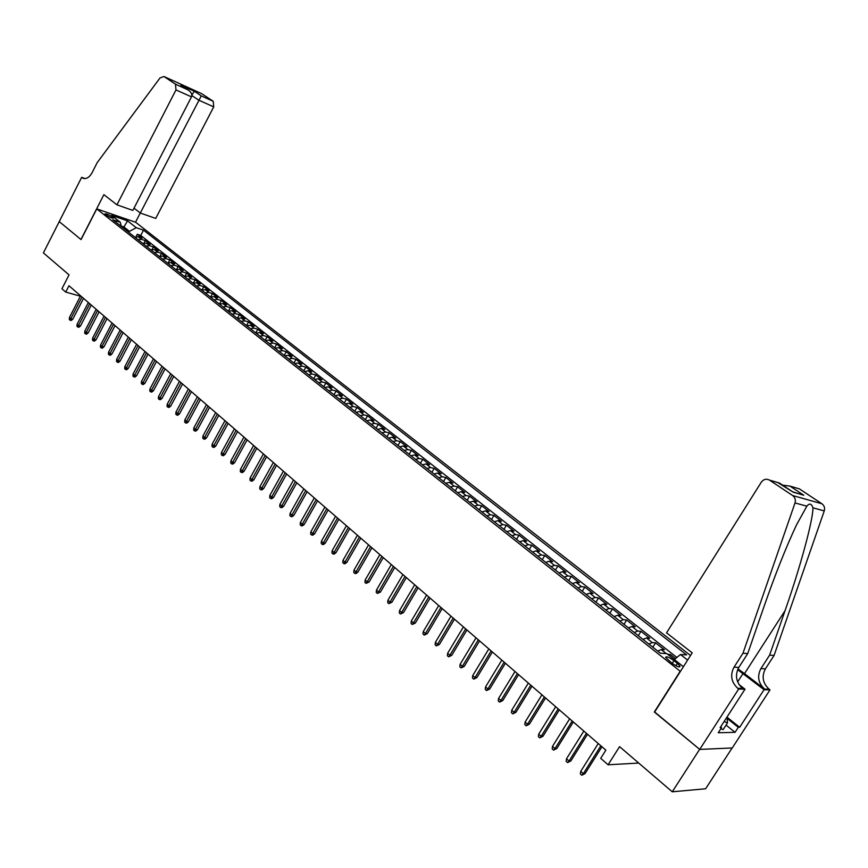 <?xml version="1.0" encoding="UTF-8"?>
<svg xmlns="http://www.w3.org/2000/svg" width="868" height="868" viewBox="0 0 868 868"><rect width="100%" height="100%" fill="white"/><g stroke="black" fill="none" stroke-linecap="round" stroke-linejoin="round"><path stroke-width="1.3" d="M105.755 214.819C109.704 217.391 112.265 218.476 113.426 218.042L112.601 217.152C108.663 214.58 106.113 213.506 104.941 213.929L105.755 214.819M690.516 655.503L135.647 222.262L96.76 208.906L680.414 671.431M732.125 747.977L705.619 788.773L672.255 791.8L619.568 746.643L608.088 764.784L638.729 763.07M96.76 208.906L81.071 239.601L59.252 221.622L80.952 239.503L103.889 194.66L116.941 204.815L175.976 89.925L175.499 84.196L163.965 76.514L160.016 77.946L97.194 162.642L91.986 172.895C89.154 177.745 86.019 179.448 82.59 178.016L81.657 177.343L43.4 252.903L69.049 274.885L61.932 288.773L65.729 292.082L80.409 296.205M654.678 711.988L699.641 749.334L672.255 791.8M675.543 658.562L670.367 654.483L669.564 655.763M657.727 651.076L661.166 649.579L664.432 649.796L655.579 642.83L652.834 647.202M642.993 639.401L646.443 637.947L649.731 638.208L641.007 631.34L638.295 635.691M628.465 627.911L631.926 626.49L635.246 626.794L626.653 620.023L623.973 624.352M614.164 616.584L617.636 615.206L620.978 615.542L612.515 608.88L609.857 613.177M600.07 605.43L603.542 604.085L606.916 604.464L598.573 597.889L595.936 602.164M586.182 594.439L589.665 593.126L593.05 593.538L584.837 587.061L582.233 591.314M572.489 583.6L575.983 582.32L579.39 582.775L571.296 576.385L568.714 580.616M559.003 572.923L562.497 571.676L565.936 572.164L557.95 565.871L555.401 570.07M545.701 562.399L549.205 561.184L552.656 561.705L544.789 555.498L542.261 559.676M532.594 552.015L536.099 550.844L539.571 551.386L531.813 545.267L529.317 549.422M519.672 541.784L523.176 540.634L526.67 541.22L519.021 535.176L516.547 539.321M506.923 531.693L510.438 530.576L513.954 531.183L506.402 525.238L503.95 529.35M494.359 521.755L497.874 520.659L501.4 521.299L493.957 515.429L491.538 519.52M481.957 511.936L485.483 510.883L489.031 511.545L481.686 505.751L479.288 509.82M469.729 502.257L473.255 501.227L476.825 501.921L469.577 496.214L467.201 500.25M457.675 492.709L461.201 491.711L464.781 492.427L457.631 486.796L455.277 490.821M445.783 483.302L449.309 482.326L452.901 483.064L445.848 477.509L443.515 481.512M434.043 474.004L437.57 473.06L441.183 473.819L434.217 468.34L431.906 472.322M422.456 464.836L425.993 463.913L429.617 464.705L422.749 459.291L420.459 463.252M411.031 455.798L414.568 454.897L418.202 455.711L411.421 450.373L409.154 454.311M399.757 446.868L403.284 445.989L406.929 446.836L400.246 441.562L398 445.479M388.625 438.058L392.162 437.212L395.819 438.069L389.211 432.861L386.987 436.756M377.645 429.356L381.171 428.532L384.839 429.41L378.318 424.278L376.115 428.152M366.795 420.774L370.332 419.971L374.01 420.871L367.576 415.805L365.385 419.667M356.097 412.3L359.623 411.519L363.312 412.441L356.954 407.439L354.795 411.28M345.529 403.935L349.055 403.175L352.744 404.119L346.473 399.171L344.336 402.991M335.091 395.678L338.618 394.94L342.317 395.895L336.122 391.012L334.006 394.821M324.784 387.519L328.31 386.803L332.021 387.779L325.901 382.962L323.797 386.737M314.607 379.468L318.133 378.774L321.854 379.772L315.811 375.009L313.728 378.763M304.559 371.515L308.086 370.831L311.807 371.851L305.84 367.142L303.778 370.886M294.632 363.659L298.158 362.998L301.89 364.028L295.999 359.385L293.948 363.106M284.834 355.891L288.35 355.262L292.093 356.303L286.266 351.714L284.237 355.424M275.145 348.231L278.661 347.612L282.415 348.676L276.653 344.14L274.646 347.829M265.586 340.657L269.091 340.061L272.845 341.135L267.16 336.654L265.163 340.321M256.136 333.171L259.641 332.596L263.395 333.692L257.785 329.265L255.8 332.911M246.794 325.782L250.299 325.218L254.064 326.325L248.508 321.952L246.545 325.587M237.572 318.48L241.065 317.927L244.83 319.055L239.351 314.737L237.398 318.35M228.447 311.265L231.951 310.733L235.716 311.872L230.291 307.597L228.36 311.189M222.935 303.616L226.7 304.766L221.351 300.545L219.43 304.125L222.935 303.616L226.526 306.447L230.291 307.597M210.533 297.084L214.027 296.585L217.792 297.746L212.508 293.568L210.664 297.008M201.734 290.107L205.217 289.63L208.993 290.802L203.763 286.679L202.005 289.977M193.032 283.228L196.515 282.762L200.291 283.945L195.116 279.865L193.445 283.033M184.428 276.415L187.911 275.97L191.687 277.163L186.577 273.138L184.971 276.176M175.922 269.688L179.405 269.254L183.181 270.458L178.124 266.476L176.584 269.406M167.524 263.037L170.996 262.613L174.772 263.829L169.781 259.89L168.294 262.711M159.213 256.451L162.674 256.049L166.461 257.275L161.513 253.38L160.092 256.093M150.989 249.951L154.45 249.55L158.236 250.798L153.354 246.946L151.987 249.561M142.862 243.517L146.323 243.138L150.11 244.396L145.271 240.577L143.958 243.105M608.088 764.784L600.699 758.35L605.875 750.136L68.973 285.756L65.729 292.082M677.355 663.315L673.959 660.635C668.816 657.043 666.049 655.991 665.647 657.488L671.691 663C676.866 666.613 679.644 667.676 680.035 666.168L677.355 663.315L675.846 665.702M121.303 226.45L120.283 222.262L112.807 219.723L660.407 653.192L666.83 653.615L683.42 666.7M120.283 222.262L111.581 215.394L127.553 220.863L136.254 227.698L143.491 230.15L686.631 654.895L680.479 654.494L687.608 660.081M667.72 654.309L670.367 654.483M676.877 657.467L140.746 235.445L137.285 234.284L136.016 236.725M134.833 237.159L138.283 236.79L142.07 238.049L137.285 234.284M138.034 239.687L141.484 239.318L145.271 240.577M146.106 246.078L149.567 245.698L153.354 246.946M154.265 252.545L157.737 252.143L161.513 253.38M162.522 259.076L165.994 258.664L169.781 259.89M170.877 265.684L174.349 265.261L178.124 266.476M179.318 272.368L182.79 271.923L186.577 273.138M187.857 279.127L191.34 278.671L195.116 279.865M196.493 285.973L199.987 285.496L203.763 286.679M205.239 292.885L208.732 292.397L212.508 293.568M214.081 299.894L217.575 299.384L221.351 300.545M232.082 314.14L235.586 313.598L239.351 314.737M241.239 321.388L244.754 320.834L248.508 321.952M250.516 328.733L254.02 328.158L257.785 329.265M259.901 336.155L263.405 335.569L267.16 336.654M269.395 343.674L272.91 343.066L276.653 344.14M279.008 351.29L282.523 350.661L286.266 351.714M288.74 358.983L292.256 358.343L295.999 359.385M298.592 366.784L302.118 366.122L305.84 367.142M308.563 374.683L312.089 373.999L315.811 375.009M318.664 382.679L322.191 381.974L325.901 382.962M328.896 390.774L332.422 390.047L336.122 391.012M339.247 398.965L342.773 398.228L346.473 399.171M349.739 407.276L353.265 406.506L356.954 407.439M360.361 415.685L363.887 414.893L367.576 415.805M371.113 424.202L374.651 423.389L378.318 424.278M382.018 432.828L385.555 431.993L389.211 432.861M393.063 441.562L396.589 440.705L400.246 441.562M404.249 450.427L407.776 449.537L411.421 450.373M415.588 459.4L419.114 458.488L422.749 459.291M427.078 468.492L430.604 467.559L434.217 468.34M438.72 477.704L442.246 476.749L445.848 477.509M450.514 487.046L454.04 486.058L457.631 486.796M462.481 496.518L466.007 495.509L469.577 496.214M474.601 506.12L478.127 505.078L481.686 505.751M486.894 515.842L490.42 514.778L493.957 515.429M499.36 525.715L502.876 524.608L506.402 525.238M512.001 535.719L515.516 534.59L519.021 535.176M524.814 545.864L528.319 544.703L531.813 545.267M537.813 556.149L541.317 554.956L544.789 555.498M550.996 566.587L554.5 565.361L557.95 565.871M564.374 577.177L567.867 575.918L571.296 576.385M577.947 587.918L581.43 586.627L584.837 587.061M591.716 598.811L595.188 597.488L598.573 597.889M605.68 609.879L609.152 608.511L612.515 608.88M619.86 621.097L623.322 619.698L626.653 620.023M634.248 632.49L637.709 631.058L641.007 631.34M648.852 644.056L652.302 642.58L655.579 642.83M654.32 711.988L680.067 671.42M123.354 228.067L123.918 226.982L121.216 226.071M128.887 232.45L129.462 231.355L123.918 226.982L127.553 220.863M674.349 659.539L680.479 654.494M223.033 306.968L226.526 306.447M140.746 235.445L143.491 230.15M136.254 227.698L129.462 231.355M600.851 745.796L583.296 773.692L585.054 773.572L581.799 775.243L583.296 773.692L580.714 771.402L598.236 743.529M585.054 773.572L601.958 746.74M581.799 775.243L580.366 773.974L580.714 771.402M727.026 717.011L727.492 722.892L723.131 729.63L720.874 728.719M727.492 722.892L724.118 721.525M666.548 632.859L761.301 482.185C763.569 479.212 766.303 478.518 769.504 480.113L792.636 495.53L821.92 503.776C824.296 505.577 825.077 507.964 824.253 510.916L774.072 655.448L765.402 668.859C761.486 676.454 762.722 683.235 769.102 689.192L770.003 689.876L732.256 747.966L699.716 749.409L654.548 712.183L692.208 652.845L666.548 632.859M774.072 655.448L769.623 655.134L785.041 610.692C799.992 568.225 813.132 519.965 812.958 507.834C811.493 503.548 809.453 502.995 806.849 506.163L796.52 524.88C785.865 547.599 774.874 575.278 763.547 607.904L747.728 653.571L738.82 667.427C734.795 675.282 736.031 682.291 742.552 688.443L737.757 688.313L738.668 689.018L699.716 749.409M747.728 653.571L742.975 653.235L734.024 667.177C729.966 675.076 731.214 682.118 737.757 688.313M785.041 610.692L744.505 673.601L764.621 689.073C758.209 683.073 756.972 676.259 760.91 668.62L769.623 655.134M796.444 488L799.482 488.934L821.92 503.776M806.849 506.163L795.012 502.941L742.975 653.235M727.048 717.228L739.666 727.286L738.31 727.319L727.134 718.411M720.646 726.896L721.568 727.644L718.27 732.755L735.055 732.321L738.31 727.319M721.568 727.644L720.147 727.666L745.004 689.192L738.668 689.018M770.003 689.876L764.046 689.713L737.637 669.662M739.666 727.286L764.046 689.713M744.505 673.601L737.974 668.924M738.994 684.537L745.004 689.192M795.012 502.941C795.858 499.87 795.066 497.397 792.636 495.53M735.055 732.321L726.049 725.105M799.482 488.934L789.913 486.091L782.665 485.158M790.086 486.189L803.79 495.259L799.33 493.946M803.79 495.259L792.69 491.82M793.341 492.275L777.728 482.521M134.008 208.168L140.291 213.018L155.697 218.432L213.734 106.894L198.729 100.145L191.839 95.556M140.291 213.018L201.267 95.881L213.224 101.296L201.756 93.711L163.998 76.536M81.657 177.343L85.097 178.58M135.506 222.219L140.28 213.007M116.941 204.815L132.858 210.414L191.481 96.89L175.976 89.925M201.213 93.462L201.756 93.711M213.224 101.296L213.734 106.894M175.499 84.196L188.031 89.892C191.21 92.019 192.36 94.362 191.481 96.89M187.911 89.827L182.085 85.943M180.902 85.172L194.269 91.238L191.85 95.22M586.41 733.297L569.039 761.041L570.818 760.954L567.574 762.603L569.039 761.041L566.5 758.784L583.838 731.073M570.818 760.954L587.538 734.274M567.574 762.603L566.164 761.345L566.5 758.784M572.196 721.004L555.01 748.585L556.8 748.52L553.567 750.136L555.01 748.585L552.504 746.361L569.658 718.802M556.8 748.52L573.325 721.981M553.567 750.136L552.178 748.9L552.504 746.361M558.178 708.885L541.187 736.314L542.977 736.27L539.766 737.865L541.187 736.314L538.713 734.122L555.683 706.715M542.977 736.27L559.339 709.883M539.766 737.865L538.388 736.65L538.713 734.122M544.377 696.939L527.56 724.216L529.371 724.194L526.16 725.778L527.56 724.216L525.129 722.057L541.914 694.812M529.371 724.194L545.549 697.959M526.16 725.778L524.814 724.574L525.129 722.057M530.771 685.178L514.138 712.303L515.961 712.303L512.771 713.865L514.138 712.303L511.751 710.176L528.352 683.083M515.961 712.303L531.965 686.208M512.771 713.865L511.436 712.682L511.751 710.176M517.371 673.59L500.912 700.563L502.746 700.574L499.567 702.114L500.912 700.563L498.558 698.469L514.984 671.517M502.746 700.574L518.587 674.631M499.567 702.114L498.254 700.953L498.558 698.469M504.167 662.165L487.881 688.986L489.715 689.029L486.547 690.548L487.881 688.986L485.548 686.924L501.812 660.125M489.715 689.029L505.393 663.217M486.547 690.548L485.255 689.398L485.548 686.924M491.147 650.902L475.035 677.582L476.879 677.637L473.722 679.145L475.035 677.582L472.734 675.543L488.825 648.895M476.879 677.637L492.384 651.976M473.722 679.145L472.452 678.006L472.734 675.543M478.311 639.803L462.362 666.342L464.217 666.418L461.082 667.893L462.362 666.342L460.105 664.335L476.022 637.828M464.217 666.418L479.57 640.888M461.082 667.893L459.823 666.776L460.105 664.335M465.671 628.866L449.874 655.253L451.74 655.351L448.615 656.816L449.874 655.253L447.649 653.268L463.414 626.913M451.74 655.351L466.941 629.962M448.615 656.816L447.378 655.709L447.649 653.268M453.194 618.081L437.57 644.316L439.436 644.436L436.322 645.879L437.57 644.316L435.367 642.374L450.969 616.15M439.436 644.436L454.474 619.188M436.322 645.879L435.096 644.794L435.367 642.374M440.901 607.448L425.428 633.542L427.306 633.673L424.202 635.105L425.428 633.542L423.259 631.622L438.709 605.549M427.306 633.673L442.192 608.566M424.202 635.105L422.998 634.031L423.259 631.622M428.77 596.956L413.45 622.92L415.338 623.061L412.246 624.472L413.45 622.92L411.313 621.021L426.611 595.079M415.338 623.061L430.083 598.085M412.246 624.472L411.063 623.419L411.313 621.021M416.814 586.616L401.645 612.439L403.533 612.591L400.463 613.991L401.645 612.439L399.54 610.562L414.676 584.761M403.533 612.591L418.137 587.755M400.463 613.991L399.291 612.949L399.54 610.562M405.02 576.406L390.003 602.099L391.891 602.273L388.831 603.651L390.003 602.099L387.92 600.255L402.915 574.583M391.891 602.273L406.354 577.567M388.831 603.651L387.681 602.62L387.92 600.255M393.388 566.348L378.513 591.9L380.412 592.085L377.363 593.452L378.513 591.9L376.462 590.077L391.305 564.547M380.412 592.085L394.734 567.509M377.363 593.452L376.224 592.443L376.462 590.077M381.909 556.421L367.175 581.831L369.084 582.037L366.046 583.383L367.175 581.831L365.157 580.041L379.858 554.652M369.084 582.037L383.265 557.592M366.046 583.383L364.918 582.385L365.157 580.041M370.582 546.623L355.999 571.904L357.909 572.131L355.945 573.585L354.882 573.455L355.999 571.904L353.992 570.135L368.564 544.876M357.909 572.131L371.949 547.806M354.882 573.455L353.775 572.468L353.992 570.135M359.417 536.966L344.965 562.117L346.874 562.345L344.932 563.788L343.869 563.658L344.965 562.117L342.99 560.359L357.421 535.241M346.874 562.345L360.784 538.149M343.869 563.658L342.773 562.692L342.99 560.359M348.394 527.429L334.071 552.449L335.992 552.699L334.061 554.131L332.997 553.99L334.071 552.449L332.129 550.724L346.419 525.726M335.992 552.699L349.771 528.623M332.997 553.99L331.912 553.035L332.129 550.724M337.511 518.022L323.33 542.912L325.25 543.173L323.33 544.594L322.267 544.453L323.33 542.912L321.41 541.209L335.569 516.341M325.25 543.173L338.9 519.227M322.267 544.453L321.203 543.509L321.41 541.209M326.769 508.735L312.719 533.495L314.65 533.766L312.751 535.187L311.677 535.035L312.719 533.495L310.831 531.813L324.86 507.075M314.65 533.766L328.18 509.95M311.677 535.035L310.625 534.102L310.831 531.813M316.18 499.567L302.259 524.196L304.191 524.489L302.303 525.899L301.229 525.748L302.259 524.196L300.382 522.536L314.281 497.928M304.191 524.489L317.59 500.793M301.229 525.748L300.187 524.825L300.382 522.536M305.72 490.518L291.919 515.028L293.861 515.332L291.984 516.731L290.91 516.568L291.919 515.028L290.075 513.389L303.843 488.901M293.861 515.332L307.142 491.755M290.91 516.568L289.879 515.657L290.075 513.389M295.391 481.588L281.72 505.968L283.662 506.283L281.796 507.682L280.722 507.509L281.72 505.968L279.897 504.351L293.547 479.993M283.662 506.283L296.823 482.825M280.722 507.509L279.713 506.608L279.897 504.351M285.192 472.778L271.651 497.028L273.594 497.353L271.738 498.742L270.664 498.568L271.651 497.028L269.85 495.433L283.38 471.194M273.594 497.353L286.635 474.015M270.664 498.568L269.666 497.679L269.85 495.433M275.134 464.065L261.702 488.207L263.644 488.532L261.81 489.921L260.736 489.736L261.702 488.207L259.923 486.623L273.333 462.514M263.644 488.532L276.577 465.313M260.736 489.736L259.749 488.858L259.923 486.623M265.196 455.472L251.883 479.483L253.825 479.83L252.013 481.208L250.928 481.013L251.883 479.483L250.125 477.932L263.416 453.931M253.825 479.83L266.639 456.72M250.928 481.013L249.951 480.156L250.125 477.932M255.376 446.977L242.183 470.879L244.136 471.237L242.324 472.604L241.25 472.409L242.183 470.879L240.458 469.338L253.619 445.468M244.136 471.237L256.83 448.246M241.25 472.409L240.284 471.552L240.458 469.338M245.687 438.6L232.613 462.373L234.555 462.742L232.765 464.098L231.68 463.903L232.613 462.373L230.899 460.854L243.951 437.103M234.555 462.742L247.152 439.859M231.68 463.903L230.736 463.056L230.899 460.854M236.107 430.322L223.152 453.975L225.105 454.355L223.326 455.711L222.241 455.505L223.152 453.975L221.459 452.478L234.403 428.835M225.105 454.355L237.582 431.591M222.241 455.505L221.297 454.669L221.459 452.478M226.656 422.141L213.81 445.685L215.763 446.065L213.995 447.421L212.91 447.204L213.81 445.685L212.139 444.199L224.964 420.676M215.763 446.065L228.132 423.421M212.91 447.204L211.976 446.38L212.139 444.199M217.315 414.058L204.577 437.483L206.53 437.884L204.772 439.23L203.687 439.002L204.577 437.483L202.928 436.018L215.644 412.615M206.53 437.884L218.801 415.338M203.687 439.002L202.776 438.188L202.928 436.018M208.092 406.083L195.452 429.389L197.416 429.801L195.669 431.136L194.584 430.908L195.452 429.389L193.824 427.946L206.443 404.651M197.416 429.801L209.579 407.363M194.584 430.908L193.672 430.105L193.824 427.946M198.978 398.195L186.446 421.392L188.41 421.805L186.674 423.139L185.589 422.911L186.446 421.392L184.841 419.96L197.34 396.784M188.41 421.805L200.465 399.486M185.589 422.911L184.689 422.108L184.841 419.96M189.973 390.405L177.549 413.493L179.502 413.917L177.788 415.24L176.692 415.002L177.549 413.493L175.954 412.083L188.356 389.016M179.502 413.917L191.459 391.707M176.692 415.002L175.813 414.22L175.954 412.083M181.065 382.712L168.75 405.681L170.714 406.115L169 407.428L167.915 407.19L168.75 405.681L167.177 404.293L179.481 381.334M170.714 406.115L182.573 384.014M167.915 407.19L167.036 406.419L167.177 404.293M172.276 375.106L160.059 397.967L162.012 398.401L160.32 399.714L159.235 399.475L160.059 397.967L158.508 396.589L170.703 373.75M162.012 398.401L173.784 376.408M159.235 399.475L158.367 398.705L158.508 396.589M163.585 367.587L151.466 390.34L153.43 390.784L151.737 392.086L150.652 391.848L151.466 390.34L149.936 388.972L162.034 366.242M153.43 390.784L165.094 368.889M150.652 391.848L149.795 391.088L149.936 388.972M154.992 360.155L142.981 382.799L144.934 383.255L143.263 384.557L142.178 384.307L142.981 382.799L141.462 381.453L153.462 358.831M144.934 383.255L156.511 361.468M142.178 384.307L141.332 383.558L141.462 381.453M146.508 352.82L134.583 375.356L136.547 375.811L134.887 377.103L133.791 376.853L134.583 375.356L133.086 374.021L144.989 351.507M136.547 375.811L148.027 354.133M133.791 376.853L132.956 376.115L133.086 374.021M138.12 345.562L126.294 367.989L128.247 368.455L126.598 369.746L125.513 369.486L126.294 367.989L124.808 366.676L136.612 344.26M128.247 368.455L139.639 346.874M125.513 369.486L124.688 368.748L124.808 366.676M129.82 338.39L118.091 360.708L120.055 361.186L118.406 362.466L117.321 362.206L118.091 360.708L116.627 359.406L128.334 337.099M120.055 361.186L131.35 339.703M117.321 362.206L116.507 361.479L116.627 359.406M121.618 331.294L109.986 353.515L111.939 354.003L110.312 355.272L109.227 355.001L109.986 353.515L108.533 352.224L120.153 330.024M111.939 354.003L123.147 332.618M109.227 355.001L108.424 354.285L108.533 352.224M113.513 324.285L101.968 346.397L103.932 346.885L102.305 348.155L101.22 347.884L101.968 346.397L100.536 345.128L112.07 323.026M103.932 346.885L115.053 325.608M101.22 347.884L100.428 347.178L100.536 345.128M105.505 317.352L94.048 339.366L96.001 339.865L94.395 341.124L93.31 340.842L94.048 339.366L92.626 338.108L104.073 316.115M96.001 339.865L107.035 318.675M93.31 340.842L92.518 340.147L92.626 338.108M97.574 310.494L86.214 332.411L88.167 332.911L86.572 334.169L85.476 333.887L86.214 332.411L84.804 331.164L96.164 309.268M88.167 332.911L99.115 311.829M85.476 333.887L84.706 333.193L84.804 331.164M89.74 303.724L78.456 325.533L80.42 326.042L78.836 327.29L77.74 327.008L78.456 325.533L77.078 324.296L88.341 302.509M80.42 326.042L91.281 305.048M77.74 327.008L76.97 326.325L77.078 324.296M81.993 297.019L70.796 318.73L72.76 319.24L71.176 320.487L70.091 320.205L70.796 318.73L69.429 317.514L80.605 295.814M72.76 319.24L83.534 298.353M70.091 320.205L69.331 319.522L69.429 317.514M661.166 649.579L666.233 653.571M138.283 236.79L141.484 239.318M146.323 243.138L149.567 245.698M154.45 249.55L157.737 252.143M162.674 256.049L165.994 258.664M170.996 262.613L174.349 265.261M179.405 269.254L182.79 271.923M187.911 275.97L191.34 278.671M196.515 282.762L199.987 285.496M205.217 289.63L208.732 292.397M214.027 296.585L217.575 299.384M231.951 310.733L235.586 313.598M241.065 317.927L244.754 320.834M250.299 325.218L254.02 328.158M259.641 332.596L263.405 335.569M269.091 340.061L272.91 343.066M278.661 347.612L282.523 350.661M288.35 355.262L292.256 358.343M298.158 362.998L302.118 366.122M308.086 370.831L312.089 373.999M318.133 378.774L322.191 381.974M328.31 386.803L332.422 390.047M338.618 394.94L342.773 398.228M349.055 403.175L353.265 406.506M359.623 411.519L363.887 414.893M370.332 419.971L374.651 423.389M381.171 428.532L385.555 431.993M392.162 437.212L396.589 440.705M403.284 445.989L407.776 449.537M414.568 454.897L419.114 458.488M425.993 463.913L430.604 467.559M437.57 473.06L442.246 476.749M449.309 482.326L454.04 486.058M461.201 491.711L466.007 495.509M473.255 501.227L478.127 505.078M485.483 510.883L490.42 514.778M497.874 520.659L502.876 524.608M510.438 530.576L515.516 534.59M523.176 540.634L528.319 544.703M536.099 550.844L541.317 554.956M549.205 561.184L554.5 565.361M562.497 571.676L567.867 575.918M575.983 582.32L581.43 586.627M589.665 593.126L595.188 597.488M603.542 604.085L609.152 608.511M617.636 615.206L623.322 619.698M631.926 626.49L637.709 631.058M646.443 637.947L652.302 642.58M672.212 663.402L673.959 660.635M738.82 667.427L734.024 667.177M760.91 668.62L765.402 668.859M779.529 483.085L769.634 480.188M824.253 510.916L812.958 507.834M764.621 689.073L769.102 689.192M737.637 681.89L743.019 673.535M194.269 91.238L201.267 95.881M84.63 178.591L82.069 177.669M679.525 666.971L680.035 666.168M799.352 488.858L789.913 486.091M769.504 480.113L779.464 483.031L793.287 492.221L803.605 495.161M84.022 178.537L82.59 178.016M163.965 76.514L201.723 93.69M181.021 85.238L188.031 89.892"/></g></svg>
